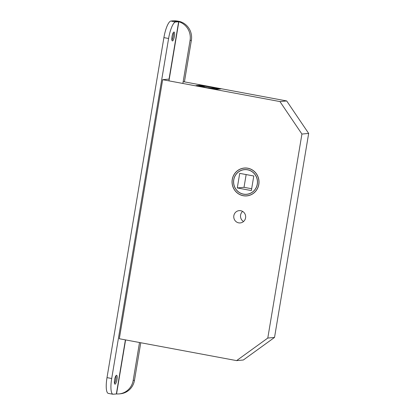 <?xml version="1.0" encoding="UTF-8"?>
<svg xmlns="http://www.w3.org/2000/svg" width="415" height="415" viewBox="0 0 415 415"><rect width="100%" height="100%" fill="white"/><g stroke="black" fill="none" stroke-linecap="round" stroke-linejoin="round"><path stroke-width="0.62" d="M233.723 179.768A12.424 11.978 -95.3 0 0 246.676 194.339A12.424 11.978 -95.3 0 0 257.336 184.172A12.424 11.978 -95.3 0 0 244.388 169.595A12.424 11.978 -95.3 0 0 233.723 179.768M258.747 184.436A13.908 13.405 -95.3 0 0 244.253 168.122A13.908 13.405 -95.3 0 0 232.317 179.503A13.908 13.405 -95.3 0 0 246.811 195.818A13.908 13.405 -95.3 0 0 258.747 184.436M257.259 184.156A12.341 11.9 -95.3 0 0 244.399 169.678A12.341 11.9 -95.3 0 0 233.801 179.783A12.341 11.9 -95.3 0 0 246.666 194.262A12.341 11.9 -95.3 0 0 257.259 184.156M253.788 175.996L239.714 173.371L237.276 187.943L251.35 190.568L253.788 175.996M246.152 174.57L244.02 187.321L251.656 188.742M237.276 187.943L244.02 187.321M204.455 87A6.583 0.462 -170.5 0 1 201.778 86.206A6.583 0.462 -170.5 0 1 210 87.093A6.583 0.462 -170.5 0 1 214.731 88.369A6.583 0.462 -170.5 0 1 208.807 87.814L214.29 88.836L217.989 88.494L202.665 85.635L198.967 85.978L205.617 87.399M232.239 179.488A13.986 13.488 -95.3 0 0 246.816 195.896A13.986 13.488 -95.3 0 0 258.825 184.447A13.986 13.488 -95.3 0 0 244.243 168.039A13.986 13.488 -95.3 0 0 232.239 179.488M242.614 211.417A6.173 5.95 -95.3 0 0 243.543 221.522M233.842 215.686A6.173 5.95 -95.3 0 0 240.275 222.922A6.173 5.95 -95.3 0 0 245.571 217.875A6.173 5.95 -95.3 0 0 239.139 210.633A6.173 5.95 -95.3 0 0 233.842 215.686M236.597 360.619L267.789 338.059L301.928 134.05L279.949 101.571L162.664 79.69L119.318 338.744L236.597 360.619L243.346 359.997L274.533 337.431L308.672 133.428L286.692 100.949L183.176 81.636M195.968 85.599L215.987 89.334L220.988 88.872L200.974 85.137L195.968 85.599M162.664 79.69L169.247 79.083M279.949 101.571L286.692 100.949M267.789 338.059L274.533 337.431M301.928 134.05L308.672 133.428M200.86 85.801L200.974 85.137M207.5 87.752L208.807 87.814M218.549 89.095L217.989 88.494M173.346 32.552A4.524 1.157 -79.4 0 1 173.242 36.147A4.524 1.157 -79.4 0 1 171.919 40.177M174.414 36.364A4.524 1.157 -79.4 0 1 172.391 40.924A4.524 1.157 -79.4 0 1 172.023 36.582A4.524 1.157 -79.4 0 1 174.051 32.028A4.524 1.157 -79.4 0 1 174.414 36.364M115.904 375.793A4.524 1.157 -79.4 0 1 115.806 379.388A4.524 1.157 -79.4 0 1 114.483 383.424M116.978 379.611A4.524 1.157 -79.4 0 1 114.95 384.166A4.524 1.157 -79.4 0 1 114.582 379.829A4.524 1.157 -79.4 0 1 116.61 375.269A4.524 1.157 -79.4 0 1 116.978 379.611M107.008 377.629L111.697 378.501A16.455 4.217 100.6 0 0 112.922 394.25L108.341 393.404A16.455 4.217 -79.4 0 1 107.008 377.629L163.904 37.62A16.455 4.217 -79.4 0 1 170.964 21.025L173.968 20.75A5.099 0.358 9.5 0 1 178.357 21.217L180.151 21.627A16.455 15.863 84.7 0 1 191.372 40.317L184.421 81.869M112.922 394.25L116.558 393.939A16.455 15.863 -95.3 0 0 119.048 393.913A16.455 15.863 -95.3 0 0 133.168 380.446L134.476 380.322A16.455 15.863 84.7 0 1 120.35 393.794L119.048 393.913M191.372 40.317L190.07 40.437A16.455 15.863 -95.3 0 0 178.844 21.746L175.208 22.026A16.455 4.217 100.6 0 0 168.599 38.496L163.904 37.62M111.697 378.501L168.599 38.496M140.763 342.743L134.476 380.322M190.07 40.437L182.87 83.462M139.518 342.515L133.168 380.446M170.964 21.025L175.208 22.026M174.093 21.611L178.357 21.217M178.647 21.705L169.04 79.104M125.403 339.88L116.356 393.934M116.558 393.939L125.6 339.916M168.952 80.863L178.844 21.746M244.253 168.122L245.706 167.987M246.811 195.818L248.263 195.683M244.399 169.678L245.768 169.553M246.666 194.262L248.035 194.132"/></g></svg>
